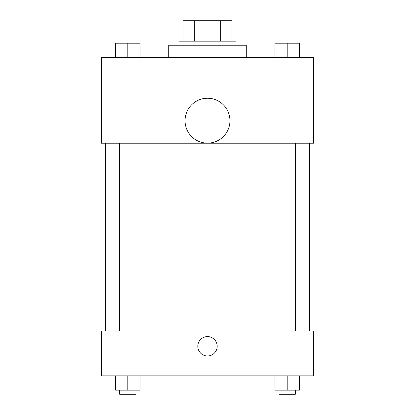 <?xml version="1.0" encoding="UTF-8"?>
<svg xmlns="http://www.w3.org/2000/svg" width="415" height="415" viewBox="0 0 415 415"><rect width="100%" height="100%" fill="white"/><g stroke="black" fill="none" stroke-linecap="round" stroke-linejoin="round"><path stroke-width="0.62" d="M194.334 41.158L194.334 20.75L183.01 20.75L183.01 41.158L183.01 20.75M194.334 20.75L231.99 20.75L231.99 41.158M220.666 41.158L220.666 20.75M178.927 45.24L178.927 41.158L236.073 41.158L236.073 45.24M246.277 57.488L246.277 45.24L168.723 45.24L168.723 57.488M101.369 57.488L313.631 57.488L313.631 143.211L101.369 143.211L101.369 57.488M207.5 143.144A22.452 22.452 0 0 1 188.057 109.467A22.452 22.452 0 0 1 226.943 109.467A22.452 22.452 0 0 1 207.5 143.144M101.369 330.978L313.631 330.978L313.631 375.881L101.369 375.881L101.369 330.978M207.5 355.982A9.695 9.695 0 0 1 199.107 341.436A9.695 9.695 0 0 1 215.893 341.436A9.695 9.695 0 0 1 207.5 355.982M274.932 375.881L274.932 390.167L299.428 390.167L299.428 375.881L299.428 390.167M287.18 390.167L287.18 375.881M295.345 390.167L295.345 394.25L279.015 394.25L279.015 390.167M115.572 375.881L115.572 390.167L140.068 390.167L140.068 375.881L140.068 390.167M127.82 390.167L127.82 375.881M135.985 390.167L135.985 394.25L119.655 394.25L119.655 390.167M274.932 57.488L274.932 43.202L299.428 43.202L299.428 57.488L299.428 43.202M287.18 57.488L287.18 43.202M295.345 43.202L279.015 43.202M115.572 57.488L115.572 43.202L140.068 43.202L140.068 57.488L140.068 43.202M127.82 57.488L127.82 43.202M135.985 43.202L119.655 43.202M309.549 330.978L309.549 143.211M105.452 330.978L105.452 143.211M279.015 143.211L279.015 330.978M295.345 143.211L295.345 330.978M135.985 330.978L135.985 143.211M119.655 330.978L119.655 143.211"/></g></svg>

